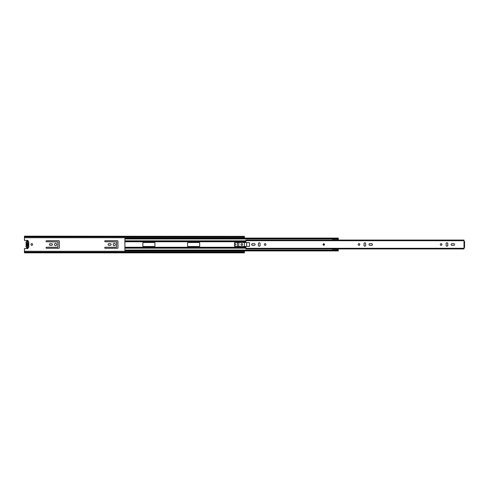 <?xml version="1.0" encoding="UTF-8"?>
<svg xmlns="http://www.w3.org/2000/svg" width="489" height="489" viewBox="0 0 489 489"><rect width="100%" height="100%" fill="white"/><g stroke="black" fill="none" stroke-linecap="round" stroke-linejoin="round"><path stroke-width="0.73" d="M27.176 244.946A0.513 0.513 0 0 1 27.176 244.054L27.176 241.749L27.176 242.263L27.616 242.263L27.616 247.251L27.616 246.737L27.176 246.737L27.176 247.251L27.176 245.643A1.174 1.174 0 0 1 27.176 243.357L27.176 245.643M31.785 243.675A0.825 0.825 0 0 0 30.96 244.5A0.825 0.825 0 0 0 31.785 245.325A0.825 0.825 0 0 0 32.604 244.5A0.825 0.825 0 0 0 31.785 243.675M55.612 243.363A1.137 1.137 0 0 0 54.475 244.5A1.137 1.137 0 0 0 55.612 245.637A1.137 1.137 0 0 0 56.748 244.5A1.137 1.137 0 0 0 55.612 243.363M114.267 243.363A1.137 1.137 0 0 0 113.13 244.5A1.137 1.137 0 0 0 114.267 245.637A1.137 1.137 0 0 0 115.404 244.5A1.137 1.137 0 0 0 114.267 243.363M241.841 243.675A0.825 0.825 0 0 0 241.016 244.5A0.825 0.825 0 0 0 241.841 245.325A0.825 0.825 0 0 0 242.666 244.5A0.825 0.825 0 0 0 241.841 243.675M234.512 245.001A0.77 0.77 0 0 0 235.869 244.5A0.77 0.77 0 0 0 234.512 243.999M24.45 252.654L244.408 252.837L24.45 252.837L24.45 248.608L27.567 248.608A0.55 0.55 0 0 0 28.038 247.776M28.038 241.224A0.55 0.55 0 0 0 27.567 240.392L24.45 240.392L24.45 237.715L244.408 237.715L244.408 238.082M46.082 247.782A0.495 0.495 0 0 0 46.571 248.278L58.784 248.278A0.495 0.495 0 0 0 59.279 247.782L59.279 241.218A0.495 0.495 0 0 0 58.784 240.722L46.571 240.722A0.495 0.495 0 0 0 46.082 241.218L46.082 241.254A0.495 0.495 0 0 0 46.571 241.749L57.995 241.933L57.812 247.251L46.571 247.251A0.495 0.495 0 0 0 46.082 247.746L46.082 247.782M51.651 245.325A0.825 0.825 0 0 0 52.476 244.5A0.825 0.825 0 0 0 51.651 243.675L50.257 243.675A0.825 0.825 0 0 0 49.432 244.5A0.825 0.825 0 0 0 50.257 245.325L51.651 245.325M104.738 247.782A0.495 0.495 0 0 0 105.227 248.278L117.439 248.278A0.495 0.495 0 0 0 117.935 247.782L117.935 241.218A0.495 0.495 0 0 0 117.439 240.722L105.227 240.722A0.495 0.495 0 0 0 104.738 241.218L104.738 241.254A0.495 0.495 0 0 0 105.227 241.749L116.651 241.933L116.468 247.251L105.227 247.251A0.495 0.495 0 0 0 104.738 247.746L104.738 247.782M110.306 245.325A0.825 0.825 0 0 0 111.131 244.5A0.825 0.825 0 0 0 110.306 243.675L108.913 243.675A0.825 0.825 0 0 0 108.087 244.5A0.825 0.825 0 0 0 108.913 245.325L110.306 245.325M237.477 242.483L237.477 246.517M238.76 246.517L238.76 242.483M241.108 250.918L241.108 251.285M242.575 251.285L242.575 250.918M242.575 238.082L242.575 237.715M241.108 237.715L241.108 238.082M244.408 242.483L244.408 246.517M244.408 250.918L244.408 251.285L24.45 251.285M244.408 236.346L24.45 236.163L244.408 236.346L244.408 237.715M24.45 237.715L24.45 236.346M244.408 252.654L244.408 251.285M27.616 247.116L27.176 247.116M26.149 245.123L26.449 245.716A0.367 0.367 0 0 0 26.449 245.264A1.247 1.247 0 0 1 26.449 243.736A0.367 0.367 0 0 0 26.449 243.284L26.302 243.4A1.43 1.43 0 0 1 27.433 241.089A1.43 1.43 0 0 1 28.564 243.4L28.564 243.62A1.43 1.43 0 0 1 28.564 245.38L28.723 245.123M26.345 243.51L26.149 243.877M28.863 246.48A1.43 1.43 0 0 0 28.564 245.6L28.564 245.6A1.43 1.43 0 0 1 27.433 247.911A1.43 1.43 0 0 1 26.302 245.6M27.616 243.339A1.174 1.174 0 0 1 27.616 245.661L27.616 244.977A0.513 0.513 0 0 0 27.616 244.023M27.176 241.749L27.616 241.749M28.723 243.877L28.564 243.62A1.43 1.43 0 0 1 28.863 244.5M28.564 245.38L28.417 245.264A1.247 1.247 0 0 0 28.417 243.736L28.417 243.284A1.247 1.247 0 0 0 27.433 241.273A1.247 1.247 0 0 0 26.449 243.284M26.302 243.62A1.43 1.43 0 0 0 26.302 245.38A1.43 1.43 0 0 1 26.302 243.62L26.449 243.736M337.526 238.742L337.526 238.082L338.26 238.082L338.26 239.182L337.526 239.182L337.526 238.742L124.897 238.742L124.897 250.05L337.526 250.05M142.861 246.15A0.367 0.367 0 0 0 143.228 246.517L154.591 246.517A0.367 0.367 0 0 0 154.958 246.15L154.958 242.85A0.367 0.367 0 0 0 154.591 242.483L143.228 242.483A0.367 0.367 0 0 0 142.861 242.85L142.861 246.15M199.683 242.85A0.367 0.367 0 0 0 199.316 242.483L187.953 242.483A0.367 0.367 0 0 0 187.587 242.85L187.587 246.15A0.367 0.367 0 0 0 187.953 246.517L199.316 246.517A0.367 0.367 0 0 0 199.683 246.15L199.683 242.85M246.56 246.334A0.367 0.367 0 0 0 246.609 246.15L246.609 242.85A0.367 0.367 0 0 0 246.56 242.666M245.924 242.483L234.879 242.483A0.367 0.367 0 0 0 234.512 242.85L234.512 246.15A0.367 0.367 0 0 0 234.879 246.517L245.924 246.517M124.897 238.95L337.526 238.95M124.897 238.742L124.897 238.082L337.526 238.082M124.897 250.833L124.897 250.05M124.897 250.258L337.526 250.258L337.526 249.818L338.26 249.818L338.26 250.918L337.526 250.918L337.526 250.258M332.685 239.971L332.685 238.95M338.26 239.182L338.26 239.971M332.685 250.05L332.685 249.029M338.26 249.029L338.26 249.818M324.513 244.5A0.733 0.733 0 0 0 323.779 243.766A0.733 0.733 0 0 0 323.046 244.5A0.733 0.733 0 0 0 323.779 245.233A0.733 0.733 0 0 0 324.513 244.5M251.67 244.5A0.825 0.825 0 0 0 252.489 245.325L254.286 245.325A0.825 0.825 0 0 0 255.111 244.5A0.825 0.825 0 0 0 254.286 243.675L252.489 243.675A0.825 0.825 0 0 0 251.67 244.5M265.949 244.5A0.825 0.825 0 0 0 265.124 243.675A0.825 0.825 0 0 0 264.298 244.5A0.825 0.825 0 0 0 265.124 245.325A0.825 0.825 0 0 0 265.949 244.5M368.981 244.5A0.825 0.825 0 0 0 369.8 245.325L371.597 245.325A0.825 0.825 0 0 0 372.422 244.5A0.825 0.825 0 0 0 371.597 243.675L369.8 243.675A0.825 0.825 0 0 0 368.981 244.5M359.794 244.5A0.825 0.825 0 0 0 358.969 243.675A0.825 0.825 0 0 0 358.144 244.5A0.825 0.825 0 0 0 358.969 245.325A0.825 0.825 0 0 0 359.794 244.5M441.915 244.5A0.825 0.825 0 0 0 441.09 243.675A0.825 0.825 0 0 0 440.265 244.5A0.825 0.825 0 0 0 441.09 245.325A0.825 0.825 0 0 0 441.915 244.5M451.096 244.5A0.825 0.825 0 0 0 451.922 245.325L453.719 245.325A0.825 0.825 0 0 0 454.544 244.5A0.825 0.825 0 0 0 453.719 243.675L451.922 243.675A0.825 0.825 0 0 0 451.096 244.5M249.463 240.062L464 240.276M249.463 248.938L464 248.724M245.875 242.299L245.875 240.062L464 240.062L464 241.291L464.55 241.438L464.55 247.562L464 247.709L464 248.938L245.875 248.938L245.875 246.701A0.367 0.367 0 0 1 246.242 246.334L249.176 246.334A0.367 0.367 0 0 0 249.543 245.967L249.543 243.033A0.367 0.367 0 0 0 249.176 242.666L246.242 242.666A0.367 0.367 0 0 1 245.875 242.299M260.081 245.399L260.081 243.601A0.825 0.825 0 0 0 259.256 242.776A0.825 0.825 0 0 0 258.43 243.601L258.43 245.399A0.825 0.825 0 0 0 259.256 246.224A0.825 0.825 0 0 0 260.081 245.399M365.662 245.399L365.662 243.601A0.825 0.825 0 0 0 364.837 242.776A0.825 0.825 0 0 0 364.012 243.601L364.012 245.399A0.825 0.825 0 0 0 364.837 246.224A0.825 0.825 0 0 0 365.662 245.399M446.127 243.601L446.127 245.399A0.825 0.825 0 0 0 446.952 246.224A0.825 0.825 0 0 0 447.777 245.399L447.777 243.601A0.825 0.825 0 0 0 446.952 242.776A0.825 0.825 0 0 0 446.127 243.601M324.146 244.5A0.367 0.367 0 0 1 323.779 244.867A0.367 0.367 0 0 1 323.412 244.5A0.367 0.367 0 0 1 323.779 244.133A0.367 0.367 0 0 1 324.146 244.5M27.8 244.139L27.8 244.861M24.45 252.104L244.408 252.104M24.45 236.896L244.408 236.896M26.528 245.49A0.367 0.367 0 0 1 26.449 245.716A1.247 1.247 0 0 0 27.433 247.727A1.247 1.247 0 0 0 28.417 245.716A0.367 0.367 0 0 1 28.417 245.264M26.302 243.4A1.43 1.43 0 0 1 26.003 242.52M28.417 243.284A0.367 0.367 0 0 0 28.417 243.736M124.897 247.715L245.875 247.715M124.897 247.251L245.875 247.251M124.897 240.924L245.875 240.924M124.897 240.832L245.875 240.832M124.897 241.749L245.875 241.749M124.897 241.285L245.875 241.285M124.897 248.167L245.875 248.167M124.897 248.076L245.875 248.076M337.526 238.999L338.26 238.999M338.26 238.815L337.526 238.815M338.26 250.001L337.526 250.001M337.526 250.185L338.26 250.185M245.875 248.314L464 248.314M464 247.709L464 241.291M245.875 240.686L464 240.686M323.962 244.5L323.596 244.5L323.962 244.5M124.897 250.918L337.526 250.918M338.26 239.806L332.685 239.806M338.26 249.194L332.685 249.194"/></g></svg>
